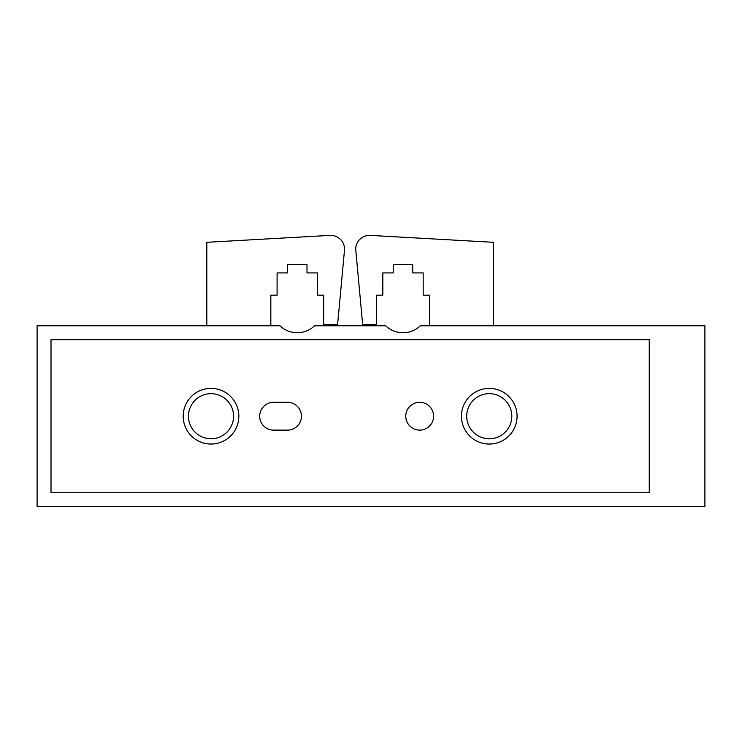 <?xml version="1.0" encoding="UTF-8"?>
<svg xmlns="http://www.w3.org/2000/svg" width="742" height="742" viewBox="0 0 742 742"><rect width="100%" height="100%" fill="white"/><g stroke="black" fill="none" stroke-linecap="round" stroke-linejoin="round"><path stroke-width="1.11" d="M279.947 325.784L37.1 325.784L37.1 506.647L704.9 506.647L704.9 325.784L420.315 325.784A25.043 25.043 0 0 1 385.682 325.784L314.58 325.784A25.043 25.043 0 0 1 279.947 325.784M649.25 339.697L51.013 339.697L51.013 492.734L649.25 492.734L649.25 339.697M273.613 402.303A13.912 13.912 0 0 0 259.7 416.216A13.912 13.912 0 0 0 273.613 430.128L287.525 430.128A13.912 13.912 0 0 0 301.438 416.216A13.912 13.912 0 0 0 287.525 402.303L273.613 402.303M433.606 416.216A13.912 13.912 0 0 0 412.738 404.167A13.912 13.912 0 0 0 412.738 428.264A13.912 13.912 0 0 0 433.606 416.216M183.181 416.216A27.825 27.825 0 0 1 224.919 392.119A27.825 27.825 0 0 1 224.919 440.312A27.825 27.825 0 0 1 183.181 416.216M461.431 416.216A27.825 27.825 0 0 1 503.169 392.119A27.825 27.825 0 0 1 503.169 440.312A27.825 27.825 0 0 1 461.431 416.216M466.709 416.216A22.557 22.557 0 0 1 500.535 396.682A22.557 22.557 0 0 1 500.535 435.749A22.557 22.557 0 0 1 466.709 416.216M188.459 416.216A22.557 22.557 0 0 1 222.285 396.682A22.557 22.557 0 0 1 222.285 435.749A22.557 22.557 0 0 1 188.459 416.216M270.83 325.784L270.83 295.177L277.091 295.177L277.091 272.917L287.525 272.917L287.525 264.569L307.002 264.569L307.002 272.917L317.437 272.917L317.437 295.177L323.697 295.177L323.697 324.393L337.61 324.393L344.566 249.266A13.912 13.912 0 0 0 330.654 235.353L206.833 242.309L206.833 325.784M429.433 325.784L429.433 295.177L423.172 295.177L423.172 272.917L412.738 272.917L412.738 264.569L393.26 264.569L393.26 272.917L382.826 272.917L382.826 295.177L376.565 295.177L376.565 324.393L362.652 324.393L355.696 249.266A13.912 13.912 0 0 1 369.609 235.353L493.43 242.309L493.43 325.784"/></g></svg>
